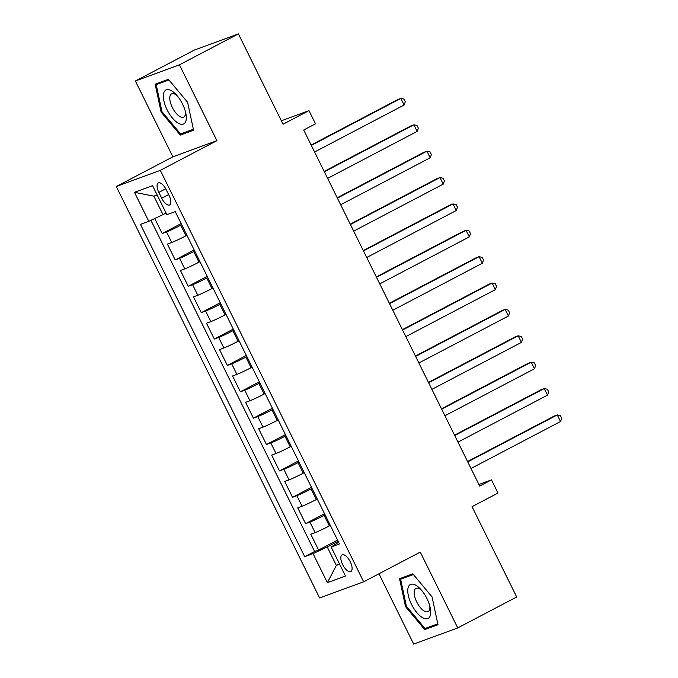 <?xml version="1.0" encoding="UTF-8"?>
<svg xmlns="http://www.w3.org/2000/svg" width="678" height="678" viewBox="0 0 678 678"><rect width="100%" height="100%" fill="white"/><g stroke="black" fill="none" stroke-linecap="round" stroke-linejoin="round"><path stroke-width="1.02" d="M350.263 561.791A9.424 4.026 -117.7 0 0 342.076 554.841A9.424 4.026 -117.7 0 0 342.644 564.588A9.424 4.026 -117.7 0 0 350.831 571.537A9.424 4.026 -117.7 0 0 350.263 561.791M378.934 573.783L413.69 644.1L457.743 627.93L516.695 596.996L472.049 506.669L497.991 493.059L491.474 479.871L478.905 484.482M116.269 186.518L319.618 597.962L363.662 581.8L160.313 170.347L116.269 186.518L172.865 156.83L216.918 140.66L179.441 64.834L135.388 81.004L172.865 156.83M135.388 81.004L194.349 50.07L238.393 33.9L283.04 124.235L308.982 110.624L281.328 120.777M179.441 64.834L238.393 33.9M154.745 218.511L162.178 233.546L181.145 223.596M186.925 235.283L185.933 235.8A11.78 0.602 153.7 0 1 171.737 242.495L167.39 244.097L175.212 259.92L194.179 249.97M199.959 261.657L198.968 262.174A11.78 0.602 -26.3 0 1 184.772 268.869L180.424 270.471L188.247 286.294L207.214 276.344M212.994 288.031L212.002 288.548A11.78 0.602 -26.3 0 1 197.806 295.244L193.459 296.845L201.281 312.668L220.248 302.719M226.028 314.406L225.037 314.923A11.78 0.602 -26.3 0 1 210.841 321.618L206.493 323.22L214.316 339.042L233.283 329.093M239.063 340.78L238.071 341.297A11.78 0.602 -26.3 0 1 223.876 348L219.528 349.594L227.35 365.417L246.317 355.467M252.097 367.154L251.106 367.671A11.78 0.602 -26.3 0 1 236.91 374.375L232.571 375.968L240.385 391.791L259.352 381.841M265.132 393.528L264.14 394.045A11.78 0.602 -26.3 0 1 249.945 400.749L245.606 402.342L253.419 418.165L272.395 408.215M278.166 419.902L277.175 420.428A11.78 0.602 -26.3 0 1 262.979 427.123L258.64 428.716L266.462 444.539L285.43 434.59M291.201 446.277L290.209 446.802A11.78 0.602 -26.3 0 1 276.022 453.497L271.675 455.091L279.497 470.913L298.464 460.964M304.236 472.651L303.252 473.176A11.78 0.602 -26.3 0 1 289.057 479.871L284.709 481.465L292.532 497.288L311.499 487.338M317.27 499.025L316.287 499.55A11.78 0.602 -26.3 0 1 302.091 506.246L297.744 507.839L305.566 523.662L324.533 513.712M308.982 110.624L315.499 123.811L303.71 129.998L479.685 486.058L491.474 479.871M158.838 192.399L161.703 198.196A9.136 3.907 -117.7 0 0 169.636 204.934A9.136 3.907 -117.7 0 0 169.085 195.484L166.22 189.687A9.136 3.907 -117.7 0 0 158.279 182.95A9.136 3.907 -117.7 0 0 158.838 192.399L165.737 188.772M338.661 542.298L331.135 547.002L339.466 543.942L175.229 211.621L166.89 214.68L152.558 185.662L134.456 192.306L148.796 221.316L140.465 224.376L304.71 556.697L313.041 553.638L327.237 546.943L336.364 565.41L339.636 564.206M331.135 547.002L345.475 576.012L327.381 582.656L313.041 553.638M325.093 514.856L324.101 515.373A11.78 0.602 153.7 0 1 309.914 522.068L305.566 523.662M330.313 525.399L329.322 525.925L324.101 515.373M312.058 488.482L311.066 488.999A11.78 0.602 153.7 0 1 296.871 495.694L292.532 497.288M299.023 462.108L298.032 462.625A11.78 0.602 153.7 0 1 283.836 469.32L279.497 470.913M285.989 435.725L284.997 436.251A11.78 0.602 153.7 0 1 270.802 442.946L266.462 444.539M272.954 409.351L271.963 409.876A11.78 0.602 153.7 0 1 257.767 416.572L253.419 418.165M259.92 382.977L258.928 383.502A11.78 0.602 153.7 0 1 244.733 390.197L240.385 391.791M246.885 356.603L245.894 357.128A11.78 0.602 153.7 0 1 231.698 363.823L227.35 365.417M233.851 330.228L232.859 330.754A11.78 0.602 153.7 0 1 218.663 337.449L214.316 339.042M220.816 303.854L219.825 304.371A11.78 0.602 153.7 0 1 205.629 311.075L201.281 312.668M207.782 277.48L206.79 277.997A11.78 0.602 153.7 0 1 192.594 284.701L188.247 286.294M194.747 251.106L193.755 251.623A11.78 0.602 153.7 0 1 179.56 258.326L175.212 259.92M181.704 224.732L180.721 225.249A11.78 0.602 153.7 0 1 166.525 231.944L162.178 233.546M150.931 220.316L314.609 551.502L318.601 550.036L337.568 540.086M329.322 525.925A11.78 0.602 -26.3 0 1 315.126 532.62L310.778 534.213L318.601 550.036M157.143 194.959L153.864 196.162L162.991 214.621L148.796 221.316M166.068 213.011L162.991 214.621M216.918 140.66L160.313 170.347M457.743 627.93L420.267 552.104L363.662 581.8M339.441 563.791L336.364 565.41L327.381 582.656M338.127 541.23L327.237 546.943M314.609 551.502L304.71 556.697M153.864 196.162L134.456 192.306M161.093 112.073L180.306 135.091L193.569 130.218L187.628 102.336L168.415 79.318L155.152 84.182L161.093 112.073L161.966 111.616M437.98 624.743L432.039 596.86L412.826 573.842L399.554 578.715L405.503 606.598L424.716 629.616L437.98 624.743M186.713 131.727L180.306 135.091M431.123 626.252L424.716 629.616M406.376 606.14L405.503 606.598M311.321 145.406L400.859 98.429L404.113 105.022L314.584 151.999M311.134 145.033L397.884 99.522L400.859 98.429L404.003 99.124L405.308 101.768L404.113 105.022M182.568 104.115A19.145 8.187 -117.7 0 0 175.661 94.115A19.145 8.187 -117.7 0 0 164.288 91.691A19.145 8.187 -117.7 0 0 167.093 109.794A19.145 8.187 -117.7 0 0 180.865 124.218A19.145 8.187 -117.7 0 0 185.874 113.565A19.145 8.187 -117.7 0 0 182.568 104.115M177.043 95.623A13.111 5.602 -117.7 0 0 171.534 93.886A13.111 5.602 -117.7 0 0 172.322 107.438A13.111 5.602 -117.7 0 0 183.713 117.099A13.111 5.602 -117.7 0 0 185.416 111.573M193.374 129.286L180.594 133.973L161.974 111.675L156.22 84.657L168.966 79.979M161.678 81.792L156.22 84.657M415.775 585.216A19.145 8.187 -117.7 0 0 408.3 595.369A19.145 8.187 -117.7 0 0 422.708 617.751A19.145 8.187 -117.7 0 0 430.284 608.098A19.145 8.187 -117.7 0 0 420.072 588.64A19.145 8.187 -117.7 0 0 415.775 585.216M421.453 590.148A13.111 5.602 -117.7 0 0 419.657 588.877A13.111 5.602 -117.7 0 0 415.945 588.411A13.111 5.602 -117.7 0 0 415.538 599.191A13.111 5.602 -117.7 0 0 424.411 611.149A13.111 5.602 -117.7 0 0 428.123 611.624A13.111 5.602 -117.7 0 0 429.827 606.107M437.785 623.811L425.004 628.498L406.385 606.2L400.63 579.182L413.377 574.503M406.088 576.317L400.63 579.182M324.355 171.78L413.894 124.803L417.148 131.396L327.618 178.373M324.177 171.407L410.919 125.896L413.894 124.803L417.046 125.498L418.343 128.142L417.148 131.396M337.39 198.154L426.928 151.177L430.183 157.771L340.653 204.748M337.212 197.781L423.953 152.27L426.928 151.177L430.081 151.872L431.377 154.516L430.183 157.771M350.424 224.528L439.963 177.551L443.217 184.145L353.687 231.122M350.246 224.155L436.988 178.645L439.963 177.551L443.115 178.246L444.412 180.89L443.217 184.145M363.459 250.902L452.997 203.925L456.26 210.519L366.722 257.496M363.281 250.529L450.023 205.019L452.997 203.925L456.15 204.629L457.455 207.265L456.26 210.519M376.502 277.277L466.032 230.3L469.295 236.893L379.756 283.87M376.315 276.904L463.057 231.393L466.032 230.3L469.184 231.003L470.49 233.639L469.295 236.893M389.536 303.651L479.066 256.674L482.329 263.267L392.791 310.244M389.35 303.278L476.092 257.767L479.066 256.674L482.219 257.377L483.524 260.013L482.329 263.267M402.571 330.025L492.101 283.048L495.364 289.642L405.825 336.619M402.385 329.652L489.126 284.141L492.101 283.048L495.254 283.751L496.559 286.387L495.364 289.642M415.606 356.399L505.135 309.422L508.398 316.024L418.86 362.993M415.419 356.026L502.161 310.516L505.135 309.422L508.288 310.126L509.593 312.761L508.398 316.024M428.64 382.773L518.17 335.805L521.433 342.398L431.894 389.367M428.454 382.4L515.195 336.89L518.17 335.805L521.323 336.5L522.628 339.136L521.433 342.398M441.675 409.148L531.205 362.179L534.467 368.773L444.929 415.741M441.488 408.775L528.23 363.272L531.205 362.179L534.357 362.874L535.662 365.51L534.467 368.773M454.709 435.522L544.248 388.553L547.502 395.147L457.972 442.115M454.523 435.149L541.264 389.647L544.248 388.553L547.392 389.248L548.697 391.884L547.502 395.147M467.744 461.896L557.282 414.928L560.537 421.521L471.007 468.49M467.557 461.523L554.299 416.021L557.282 414.928L560.426 415.622L561.731 418.258L560.537 421.521M316.287 499.55L311.066 488.999M303.252 473.176L298.032 462.625M290.209 446.802L284.997 436.251M277.175 420.428L271.963 409.876M264.14 394.045L258.928 383.502M251.106 367.671L245.894 357.128M238.071 341.297L232.859 330.754M225.037 314.923L219.825 304.371M212.002 288.548L206.79 277.997M198.968 262.174L193.755 251.623M185.933 235.8L180.721 225.249M171.737 242.495L166.525 231.944M315.126 532.62L309.914 522.068M302.091 506.246L296.871 495.694M289.057 479.871L283.836 469.32M276.022 453.497L270.802 442.946M262.979 427.123L257.767 416.572M249.945 400.749L244.733 390.197M236.91 374.375L231.698 363.823M223.876 348L218.663 337.449M210.841 321.618L205.629 311.075M197.806 295.244L192.594 284.701M184.772 268.869L179.56 258.326M168.627 194.569L161.703 198.196"/></g></svg>
